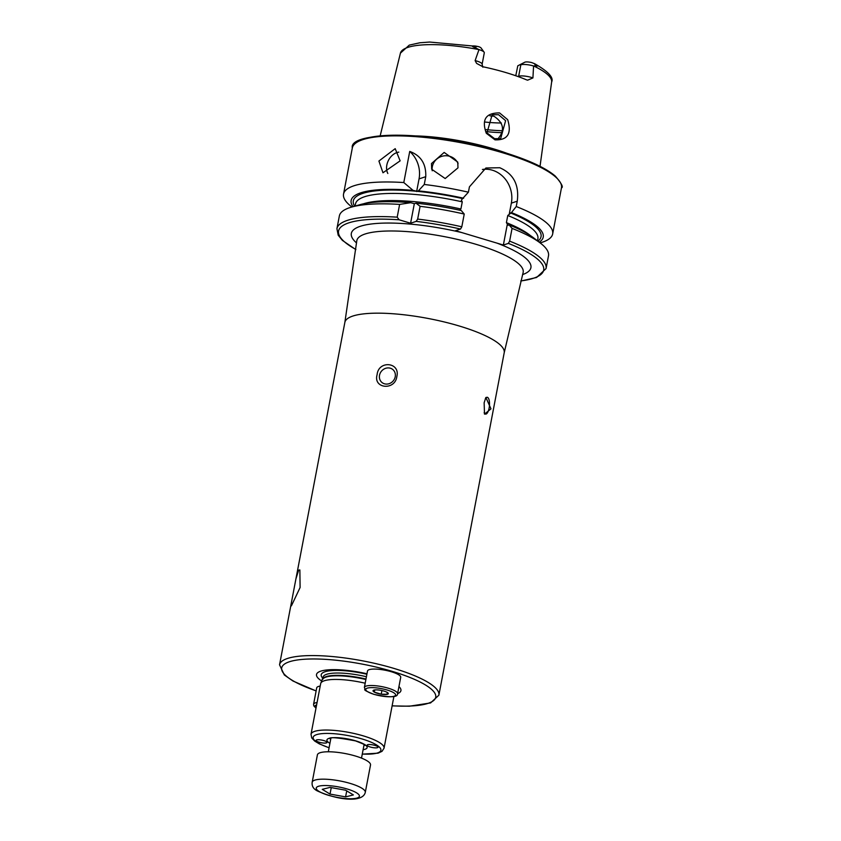<?xml version="1.0" encoding="UTF-8"?>
<svg xmlns="http://www.w3.org/2000/svg" width="841" height="841" viewBox="0 0 841 841"><rect width="100%" height="100%" fill="white"/><g stroke="black" fill="none" stroke-linecap="round" stroke-linejoin="round"><path stroke-width="1.26" d="M367.517 670.992A16.894 4.047 10.8 0 1 391.37 671.749A16.894 4.047 10.8 0 1 400.715 677.32L397.583 693.751A16.894 4.047 10.8 0 0 388.237 688.19A16.894 4.047 10.8 0 0 364.384 687.423L367.517 670.992M374.739 689.946L374.319 692.132L373.825 690.135A7.769 1.861 10.8 0 1 380.069 690.209L380.185 690.219A7.769 1.861 10.8 0 1 384.011 691.092A7.769 1.861 10.8 0 1 386.976 692.259L387.575 694.256L381.278 694.203A7.769 1.861 10.8 0 0 387.522 694.267M387.028 692.28L387.028 692.29A7.769 1.861 10.8 0 1 388.153 693.163A7.769 1.861 10.8 0 1 387.575 694.256M374.319 692.111A7.769 1.861 10.8 0 1 373.362 690.335A7.769 1.861 10.8 0 1 373.772 690.146L373.772 690.146M381.162 694.182L374.371 692.143A7.769 1.861 10.8 0 0 381.162 694.182L381.278 694.203M381.919 690.556L381.225 694.193M486.308 133.288C481.399 119.632 485.804 112.841 499.554 112.915L507.68 119.664C511.906 133.593 507.68 140.31 494.992 139.837L486.308 133.288M498.555 114.702L492.153 114.786L486.96 132.889L494.561 138.66L500.647 138.67L505.62 120.673L498.555 114.702M298.681 570.093L299.869 569.946L300.1 587.502L291.396 605.856L291.417 602.534L295.937 578.808L298.681 570.093M431.475 163.564L444.164 152.442L457.756 162.082L457.988 167.843L445.183 178.534L431.685 169.241L431.475 163.564M458.093 163.69A13.519 13.036 -15.4 0 0 432.221 170.776M378.923 161.03L395.196 148.657L400.127 160.852L382.97 172.773L378.923 161.03M398.823 152.137A13.519 10.092 -63.1 0 0 386.839 165.036A13.519 10.092 -63.1 0 0 387.827 173.477M398.949 686.582A42.965 10.302 10.8 0 1 397.604 693.646M362.261 754.146L378.072 753.168L382.024 751.328L384.043 748.185A37.172 8.915 10.8 0 0 363.491 735.938A37.172 8.915 10.8 0 0 311.012 734.256L320.663 683.659A37.172 8.915 10.8 0 1 320.852 683.092A37.172 8.915 10.8 0 1 365.183 683.218M395.228 376.736A8.452 7.622 -48.2 0 0 393.01 369.704A8.452 7.622 -48.2 0 0 385.031 368.547A8.452 7.622 -48.2 0 0 379.522 375.265A8.452 7.622 -48.2 0 0 381.74 382.298A8.452 7.622 -48.2 0 0 389.719 383.454A8.452 7.622 -48.2 0 0 395.228 376.736M377.104 374.718C378.408 360.064 400.505 362.124 396.836 376.558C395.07 390.771 372.973 388.752 377.104 374.718M484.143 412.71A8.452 3.038 95.3 0 0 485.604 414.098A8.452 3.038 95.3 0 0 489.115 408.127A8.452 3.038 95.3 0 0 487.181 397.278A8.452 3.038 95.3 0 0 485.394 398.508M484.143 402.734L485.877 397.457L490.976 408.852L484.5 414.14L484.143 402.734M475.123 60.594L478.981 49.619L475.817 48C471.107 46.192 471.181 45.561 476.027 46.118L478.865 46.739A5.845 1.398 -169.2 0 1 481.084 48L484.111 52.184A9.735 2.334 -169.2 0 1 484.3 52.804L482.124 64.242A9.735 2.334 -169.2 0 0 476.742 61.036A9.735 2.334 -169.2 0 0 475.123 60.594L476.595 63.39L482.86 66.754A77.824 18.66 10.8 0 1 506.366 72.715A77.824 18.66 10.8 0 1 526.434 79.811L527.622 80.179L532.921 77.929L533.572 65.987L535.738 65.966C538.503 66.397 538.061 65.619 534.392 63.622L531.67 62.57A5.845 1.398 10.8 0 0 524.984 62.129L517.793 65.808L515.775 75.743M484.111 52.184A9.735 2.334 -169.2 0 0 478.981 49.619M497.315 139.543C505.178 130.849 504.064 123.08 493.951 116.226L489.925 115.827M415.938 135.916A81.85 19.627 10.8 0 1 493.467 148.836A81.85 19.627 10.8 0 1 506.755 153.241M501.31 122.996A57.451 13.771 10.8 0 1 485.131 122.061M351.906 206.991L351.538 206.707A106.45 25.524 10.8 0 1 343.538 194.061A106.45 25.524 10.8 0 1 403.796 182.55L409.735 151.422C420.921 155.564 426.261 163.984 425.746 176.684L424.263 184.463A106.45 25.524 10.8 0 1 468.405 192.19L469.425 186.849L485.919 167.99L499.754 167.737C513.504 173.772 519.339 184.915 517.257 201.188L516.237 206.529L511.454 212.584L507.764 215.496L506.398 222.644L508.111 225.23L509.11 224.894L512.064 228.395L509.625 241.146L508.363 243.385L503.36 245.036L455.528 230.697L460.532 229.046L461.804 226.807L464.232 214.056L461.278 210.555A97.777 23.443 10.8 0 0 416.053 203.186L420.09 206.318A106.45 25.524 10.8 0 1 464.232 214.056M478.918 49.577L478.907 49.566A76.983 18.46 10.8 0 0 400.421 53.151L380.185 135.821M367.612 744.706A5.572 1.335 10.8 0 1 373.898 745.115A5.572 1.335 10.8 0 1 378.03 747.228A5.572 1.335 10.8 0 1 377.483 747.67A5.572 1.335 10.8 0 1 371.196 747.26A5.572 1.335 10.8 0 1 367.075 745.147A5.572 1.335 10.8 0 1 367.612 744.706M319.128 742.204A5.572 1.335 -169.2 0 0 327.002 742.456A5.572 1.335 -169.2 0 0 323.922 740.616A5.572 1.335 -169.2 0 0 316.048 740.364A5.572 1.335 -169.2 0 0 319.128 742.204M533.625 65.976A76.983 18.46 10.8 0 1 551.643 81.998C553.841 77.572 548.311 71.559 535.065 63.958L534.392 63.622L535.738 65.966M400.421 53.151L409.273 45.12L419.953 42.754L429.656 42.05L477.972 46.476M403.796 182.55L413.068 190.371L417.073 191.317A95.548 22.907 10.8 0 1 462.634 198.581L468.405 192.19M352.999 206.676A97.777 23.443 10.8 0 1 413.068 190.371M416.053 203.186L414.329 203.68L410.723 202.692L399.622 204.405L397.194 217.167L399.149 219.795L410.597 223.222L416.158 221.383A104.421 25.041 10.8 0 1 460.532 229.046M397.194 217.167A106.45 25.524 10.8 0 0 336.926 228.678L339.365 215.927A106.45 25.524 10.8 0 1 351.454 207.117L359.906 204.689A97.777 23.443 10.8 0 1 410.723 202.692M351.454 207.117A106.45 25.524 10.8 0 1 399.622 204.405M516.237 206.529A106.45 25.524 10.8 0 1 552.663 233.956A106.45 25.524 10.8 0 1 540.574 242.765L540.122 242.891M424.263 184.463L418.397 190.875A97.777 23.443 10.8 0 1 463.633 198.245M511.454 212.584A97.777 23.443 10.8 0 1 539.218 242.197M418.397 190.875L417.073 191.317M459.512 210.166L460.9 208.999L462.266 201.851L461.352 200.19L462.634 198.581M503.36 245.036L507.312 224.305L508.111 225.23M509.11 224.894A97.777 23.443 10.8 0 1 533.53 237.803L540.49 243.175A106.45 25.524 10.8 0 1 548.49 255.822L546.061 268.573A106.45 25.524 10.8 0 0 509.625 241.146M512.064 228.395A106.45 25.524 10.8 0 1 540.49 243.175M420.09 206.318L417.662 219.081L416.158 221.383M482.419 169.472A27.038 24.105 -108.3 0 1 511.349 203.144L509.173 214.529M414.329 203.68L410.597 223.222M409.735 151.422A27.038 24.105 -108.3 0 1 419.049 178.902L416.642 191.538M524.984 62.129L517.793 65.808M517.888 76.499L518.655 76.247L520.842 64.799A9.735 2.334 10.8 0 1 533.572 65.987M393.651 696.558A37.172 8.915 10.8 0 1 393.725 697A37.172 8.915 10.8 0 1 393.693 697.588L384.043 748.185M321.851 681.073A42.965 10.302 10.8 0 1 324.542 670.277A42.965 10.302 10.8 0 1 366.981 673.778M317.068 702.54A16.894 4.047 10.8 0 0 313.588 704.253L316.721 687.812A16.894 4.047 10.8 0 1 320.2 686.098M366.991 760.758A27.038 6.486 -169.2 0 0 337.683 752.38A27.038 6.486 -169.2 0 0 317.404 754.85L312.179 782.246A27.038 6.486 10.8 0 1 332.458 779.775A27.038 6.486 10.8 0 1 361.767 788.154A27.038 6.486 10.8 0 1 365.288 792.369L370.524 764.984A27.038 6.486 -169.2 0 0 366.991 760.758M330.04 787.397L345.609 790.204L353.388 794.934L345.588 796.879L330.019 794.083L322.25 789.342L330.04 787.397M346.734 790.887L345.588 796.879M331.249 787.618L330.019 794.083M374.14 694.361A15.212 3.648 10.8 0 1 367.223 688.169A15.212 3.648 10.8 0 1 387.207 690.04A15.212 3.648 10.8 0 1 394.124 696.232A15.212 3.648 10.8 0 1 374.14 694.361M364.731 745.021A17.745 4.258 10.8 0 1 363.88 745.662M316.142 690.86A78.402 18.796 10.8 0 1 291.753 661.079A78.402 18.796 10.8 0 1 392.39 671.412A78.402 18.796 10.8 0 1 435.806 696.432A78.402 18.796 10.8 0 1 392.127 705.788M316.121 690.966L293.015 681.042L284.332 674.987L279.538 664.789A81.104 19.448 10.8 0 1 394.04 668.448A81.104 19.448 10.8 0 1 438.876 695.192L504.201 352.768L523.081 272.747A84.678 20.3 10.8 0 0 476.363 244.416A84.678 20.3 10.8 0 0 356.763 241.02L356.784 240.81M365.888 679.517A36.058 8.641 10.8 0 0 322.702 679.36A35.995 8.631 10.8 0 1 365.982 679.034M320.852 683.092L323.112 677.11A35.995 8.631 10.8 0 1 366.424 676.732M329.083 747.712A34.47 8.263 10.8 0 1 317.372 734.414A34.47 8.263 10.8 0 1 361.84 738.892A34.47 8.263 10.8 0 1 380.931 749.825A34.47 8.263 10.8 0 1 362.282 754.041M330.692 739.334A17.745 4.258 10.8 0 1 330.135 738.419M329.924 743.349A20.447 4.899 10.8 0 1 332.121 737.778A20.447 4.899 10.8 0 1 355.817 740.889A20.447 4.899 10.8 0 1 363.112 749.678M295.937 578.808L344.863 322.376A81.104 19.448 10.8 0 1 459.365 326.035A81.104 19.448 10.8 0 1 504.201 352.768M343.538 194.061L352.326 147.953A106.45 25.524 10.8 0 1 502.613 152.757A106.45 25.524 10.8 0 1 561.462 187.848L552.663 233.956M357.341 142.024A105.44 25.283 10.8 0 1 502.361 151.927M502.508 130.723A66.576 15.958 10.8 0 1 485.31 129.525M502.151 132.689A67.585 16.2 10.8 0 1 486.182 131.585M497.073 243.154A91.417 21.919 10.8 0 1 522.555 274.608M354.639 206.203A95.548 22.907 10.8 0 1 415.801 191.191M355.859 249.451A104.421 25.041 10.8 0 1 399.149 219.795M510.466 212.92A95.548 22.907 10.8 0 1 537.872 241.157M507.764 215.496A92.846 22.265 10.8 0 1 537.904 238.76L537.494 240.873M355.091 206.077L355.491 203.964A92.846 22.265 10.8 0 1 462.266 201.851M363.543 203.785A92.846 22.265 10.8 0 1 460.9 208.999M506.398 222.644A92.846 22.265 10.8 0 1 530.482 235.627M417.662 219.081A106.45 25.524 10.8 0 1 461.804 226.807M508.363 243.385A104.421 25.041 10.8 0 1 520.821 280.915M356.563 242.944A91.417 21.919 10.8 0 1 374.056 223.685A91.417 21.919 10.8 0 1 461.814 232.579M517.257 201.188L511.349 203.144M425.746 176.684L419.049 178.902M476.027 46.118L475.817 48M532.921 77.929A9.735 2.334 10.8 0 0 518.655 76.247A4.731 4.216 -108.3 0 1 518.54 76.731M322.891 678.288A38.297 9.188 10.8 0 1 366.897 674.261M316.027 707.954A15.212 3.648 10.8 0 1 316.605 704.937M356.531 792.821A21.971 5.267 -169.2 0 0 327.033 785.568A21.971 5.267 -169.2 0 0 319.096 791.455A21.971 5.267 -169.2 0 0 348.595 798.719A21.971 5.267 -169.2 0 0 356.531 792.821M364.384 687.423C366.371 690.472 360.379 688.853 373.961 694.372C389.898 697.704 397.772 697.504 397.583 693.751M311.012 734.256L311.727 737.914L314.671 741.047L319.317 743.875L329.073 747.807M330.103 737.893L329.725 738.619C329.598 736.884 338.198 737.641 355.533 740.9C363.386 743.949 366.56 745.431 365.036 745.347L364.952 744.548M279.538 664.789L291.417 602.534M352.326 147.953C348.479 130.839 436.521 130.618 502.466 151.927C527.664 159.58 545.262 167.611 555.249 176.042C561.557 183.433 563.628 187.364 561.462 187.848M551.643 81.998L540.027 166.318M336.926 228.678L338.198 235.196L342.403 240.4L355.838 249.609M520.768 281.073L536.611 277.477L546.061 268.573M344.863 322.376L356.763 241.02M482.124 64.242L482.839 67.206M392.116 705.893L409.399 706.209L430.592 702.929L438.876 695.192M313.588 704.253L313.777 705.841L315.995 708.164M312.179 782.246C311.675 786.062 313.409 788.963 317.383 790.95C337.798 800.201 362.849 802.976 365.288 792.369M330.902 738.198L328.316 751.78M364.1 744.527L361.504 758.109"/></g></svg>
